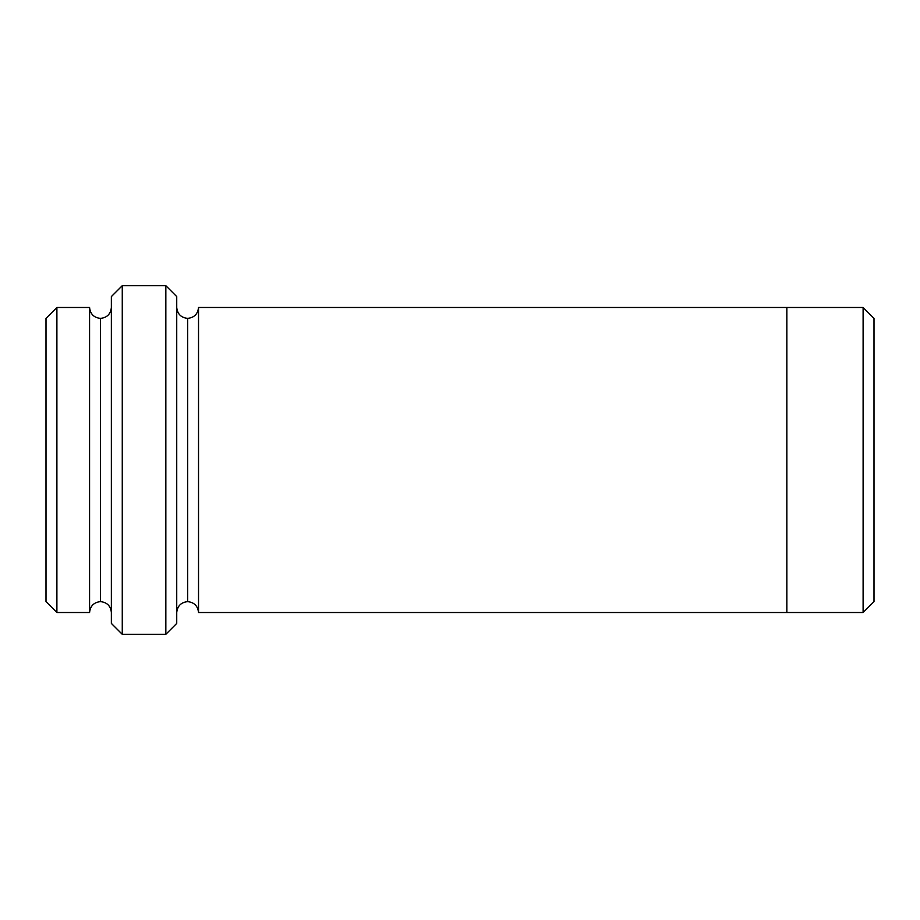 <?xml version="1.0" encoding="UTF-8"?>
<svg xmlns="http://www.w3.org/2000/svg" width="920" height="920" viewBox="0 0 920 920"><rect width="100%" height="100%" fill="white"/><g stroke="black" fill="none" stroke-linecap="round" stroke-linejoin="round"><path stroke-width="1.38" d="M111.366 296.573L111.366 623.426L122.268 634.317L122.268 285.683L111.366 296.573L122.268 285.683L122.268 634.317L165.841 634.317L176.732 623.426L176.732 296.573L165.841 285.683L165.841 634.317L165.841 285.683L122.268 285.683L165.841 285.683L176.732 296.573L176.732 623.426L165.841 634.317L122.268 634.317L111.366 623.426L111.366 296.573M874 601.622L874 318.377L863.109 307.487L863.109 612.513L874 601.622L863.109 612.513L863.109 307.487L786.841 307.487L863.109 307.487L874 318.377L874 601.622M46 318.377L46 601.622L56.89 612.513L56.89 307.487L46 318.377L56.89 307.487L56.89 612.513L89.573 612.513C90.275 605.946 93.909 602.312 100.475 601.622L100.475 318.377C93.909 317.688 90.275 314.053 89.573 307.487L89.573 612.513L89.573 307.487C90.275 314.053 93.909 317.688 100.475 318.377C107.042 317.688 110.676 314.053 111.366 307.487C110.676 314.053 107.042 317.688 100.475 318.377L100.475 601.622C93.909 602.312 90.275 605.946 89.573 612.513L56.89 612.513L46 601.622L46 318.377M111.366 612.513C110.676 605.946 107.042 602.312 100.475 601.622C107.042 602.312 110.676 605.946 111.366 612.513M176.732 612.524C177.433 605.958 181.056 602.324 187.634 601.634L187.634 318.366C181.056 317.676 177.433 314.042 176.732 307.475C177.433 314.042 181.056 317.676 187.634 318.366C194.2 317.676 197.834 314.042 198.524 307.475L198.524 612.524C197.834 605.958 194.2 602.324 187.634 601.634C181.056 602.324 177.433 605.958 176.732 612.524M89.573 307.487L56.89 307.487L89.573 307.487M786.841 612.513L863.109 612.513L786.841 612.513M786.841 612.524L786.841 307.475L198.524 307.475L786.841 307.475L786.841 612.524L198.524 612.524L786.841 612.524M187.634 318.366L187.634 601.634C194.2 602.324 197.834 605.958 198.524 612.524L198.524 307.475C197.834 314.042 194.2 317.676 187.634 318.366"/></g></svg>
